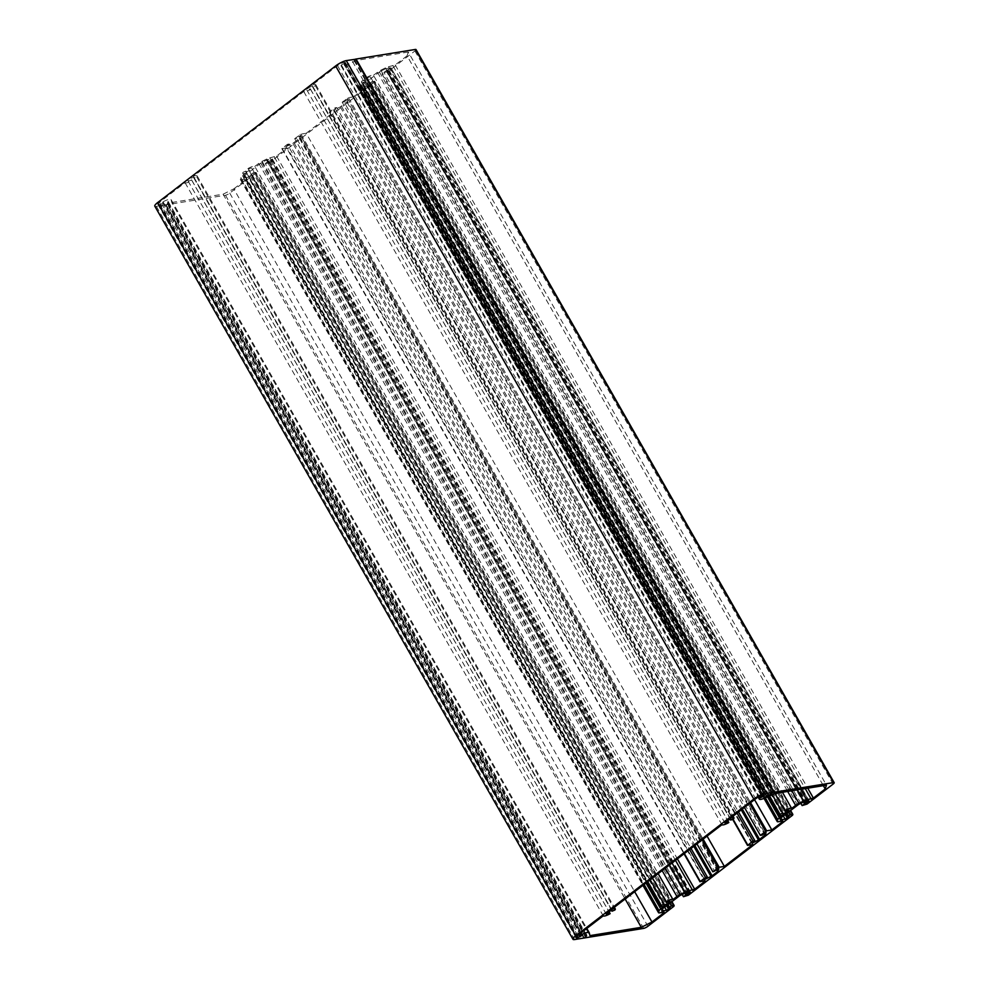 <?xml version="1.0" encoding="UTF-8"?>
<svg xmlns="http://www.w3.org/2000/svg" width="989" height="989" viewBox="0 0 989 989"><rect width="100%" height="100%" fill="white"/><g stroke="black" fill="none" stroke-linecap="round" stroke-linejoin="round"><path stroke-width="0.74" stroke-dasharray="4.95 3.71" d="M752.852 844.544L334.678 111.411L329.312 112.227L334.814 107.863L737.052 813.082M334.814 107.863L336.705 107.566L738.499 811.969M336.705 107.566L333.553 110.125L340.315 106.923L347.473 101.422L764.843 833.146M347.473 101.422L347.893 99.123L766.067 832.256M347.893 99.123L344.061 101.916L762.235 835.05M344.061 101.916L342.169 102.213L744.42 807.432M342.169 102.213L348.462 97.676L353.666 96.835L754.545 799.656M353.666 96.835L364.904 87.922L360.033 88.614A5.205 1.174 -29.7 0 1 359.069 88.454A5.205 1.174 -29.7 0 1 359.069 88.132L359.588 86.476A5.205 1.174 -29.7 0 1 361.269 84.683L365.25 81.63L783.424 814.763M365.25 81.63A6.935 1.57 -29.7 0 1 361.455 82.211A6.935 1.57 -29.7 0 1 361.826 81.123L769.541 795.935M361.826 81.123L364.644 79.948L772.335 794.699M364.644 79.948A3.462 0.791 150.3 0 0 364.459 80.492A3.462 0.791 150.3 0 0 367.859 79.454A3.462 0.791 150.3 0 0 370.492 77.055A3.462 0.791 150.3 0 0 367.018 78.131L785.192 811.264M367.018 78.131L774.993 793.512M366.573 77.488A6.935 1.57 -29.7 0 1 373.483 75.312L782.435 792.288M373.483 75.312L377.464 72.259A5.205 1.174 -29.7 0 1 380.814 70.194L385.463 67.87A5.205 1.174 -29.7 0 1 388.516 66.745L395.204 64.94L407.072 55.829L823.367 785.674M407.072 55.829L408.284 52.034L826.445 785.167M408.284 52.034L356.905 60.341L775.079 793.475M356.905 60.341L346.509 64.965A8.666 1.966 -29.7 0 1 341.131 65.966A8.666 1.966 -29.7 0 1 341.329 64.99L758.773 796.837M341.329 64.99L759.305 796.578M341.823 64.644L343.764 63.716L761.32 795.762M343.764 63.716L761.715 795.651M347.374 63.655L348.153 63.284A5.205 1.174 -29.7 0 1 347.374 63.655L765.548 796.788M354.532 60.032L772.706 793.166M355.546 59.241L773.583 792.498M416.023 49.561A3.462 0.791 -29.7 0 1 414.898 50.971L388.912 70.924L807.086 804.057M388.912 70.924L387.985 71.072L806.159 804.205M387.985 71.072L386.798 71.987L804.972 805.12M386.798 71.987L383.955 72.444L800.843 803.328M383.955 72.444L386.328 70.615L803.525 802.03M386.328 70.615L391.038 67.882L808.891 800.954M390.717 67.821L385.648 68.748L803.822 801.881M385.648 68.748L380.493 71.257L798.667 804.391M380.493 71.257L363.186 84.374L362.11 86.735L366.981 86.055L371.06 83.36L369.478 83.558L786.057 813.898M369.478 83.558L371.852 81.741L788.431 812.08M371.852 81.741L374.695 81.283L790.582 810.424M374.695 81.283L373.508 82.186L791.67 815.319M373.508 82.186L374.448 82.038L792.399 814.775M374.448 82.038L270.244 162.048L688.418 895.181M270.244 162.048L269.292 162.196L687.466 895.329M269.292 162.196L268.106 163.111L686.279 896.244M268.106 163.111L265.275 163.568L682.15 894.427M265.275 163.568L267.648 161.751L684.808 893.104M267.648 161.751L270.726 160.527L272.037 158.945L267.475 159.686L261.801 162.381L243.937 176.104L662.111 909.237M243.937 176.104L243.578 177.835L661.74 910.968M243.578 177.835L248.288 177.179L664.645 907.123M248.288 177.179L252.059 174.583L250.773 174.694L667.352 905.034M250.773 174.694L253.147 172.865L669.726 903.217M253.147 172.865L255.978 172.407L671.89 901.56M255.978 172.407L254.791 173.322L672.965 906.456M254.791 173.322L255.743 173.162L673.682 905.899M255.743 173.162L229.745 193.127A3.462 0.791 -29.7 0 1 225.48 195.253L166.053 204.822L584.388 937.745M167.092 203.944L168.377 202.708L168.056 201.323A5.205 1.174 -29.7 0 1 168.031 201.571L167.092 203.944L585.265 937.078M168.056 201.323L586.217 934.457M344.221 63.729A5.205 1.174 -29.7 0 1 345.025 62.801L343.925 62.443A5.205 1.174 150.3 0 0 337.533 65.633L311.968 85.252A6.935 1.57 -29.7 0 1 315.775 84.671A6.935 1.57 -29.7 0 1 315.404 85.759L312.573 86.933A3.462 0.791 150.3 0 0 312.759 86.389A3.462 0.791 150.3 0 0 309.359 87.428A3.462 0.791 150.3 0 0 306.738 89.826A3.462 0.791 150.3 0 0 310.2 88.75L310.657 89.406A6.935 1.57 -29.7 0 1 303.747 91.569L193.275 176.376A6.935 1.57 -29.7 0 1 197.083 175.795A6.935 1.57 -29.7 0 1 196.712 176.883L193.881 178.057A3.462 0.791 150.3 0 0 194.067 177.513A3.462 0.791 150.3 0 0 190.667 178.552A3.462 0.791 150.3 0 0 188.046 180.95A3.462 0.791 150.3 0 0 191.507 179.874L191.965 180.53A6.935 1.57 -29.7 0 1 185.054 182.693L159.501 202.325A5.205 1.174 150.3 0 0 157.82 204.439A5.205 1.174 150.3 0 0 158.772 204.599L161.652 203.586A5.205 1.174 -29.7 0 1 163.482 202.498L581.643 935.631M163.482 202.498L162.728 202.708L579.752 933.851M162.728 202.708L580.086 933.591M162.826 202.065L580.481 933.295M163.21 201.744A8.666 1.966 -29.7 0 1 171.035 199.531A8.666 1.966 -29.7 0 1 171.085 199.654L171.752 202.498L589.926 935.631M171.752 202.498L223.118 194.19L625.147 899.001M223.118 194.19L233.787 188.874L634.666 891.682M233.787 188.874L245.655 179.763L245.902 178.997L241.341 179.738A5.205 1.174 -29.7 0 1 240.389 179.578A5.205 1.174 -29.7 0 1 240.376 179.256L240.896 177.612A5.205 1.174 -29.7 0 1 242.589 175.807L246.57 172.754L664.744 905.887M246.57 172.754A6.935 1.57 -29.7 0 1 242.762 173.335A6.935 1.57 -29.7 0 1 243.133 172.259L647.758 881.632M243.133 172.259L245.964 171.072L650.193 879.765M245.964 171.072A3.462 0.791 150.3 0 0 245.779 171.616A3.462 0.791 150.3 0 0 249.179 170.578A3.462 0.791 150.3 0 0 251.799 168.179A3.462 0.791 150.3 0 0 248.338 169.255L666.512 902.388M248.338 169.255L652.505 877.997M247.88 168.612A6.935 1.57 -29.7 0 1 254.791 166.436L658.167 873.646M254.791 166.436L258.772 163.383A5.205 1.174 -29.7 0 1 262.122 161.318L266.77 158.994A5.205 1.174 -29.7 0 1 269.824 157.869L276.524 156.064L287.206 147.868L705.367 881.001M287.206 147.868L281.84 148.684L287.342 144.32L689.58 849.526M287.342 144.32L289.233 144.011L691.014 848.426M289.233 144.011L285.883 146.731L704.057 879.864M285.883 146.731L292.831 143.368L693.784 846.3M292.831 143.368L299.444 138.472L300.693 135.654L296.589 138.361L714.763 871.494M296.589 138.361L294.697 138.67L696.936 843.877M294.697 138.67L300.99 134.121L306.194 133.28L707.073 836.101M306.194 133.28L334.678 111.411M166.214 204.612L156.398 206.417A8.666 1.966 -29.7 0 1 154.803 206.157M311.968 85.252L730.142 818.385M315.404 85.759L733.578 818.892M312.573 86.933L730.376 819.411M310.2 88.75L727.595 820.524M310.657 89.406L727.657 820.487M303.747 91.569L721.921 824.702M193.275 176.376L611.449 909.509M196.712 176.883L614.886 910.016M193.881 178.057L611.684 910.535M191.507 179.874L608.903 911.648M191.965 180.53L608.964 911.611M185.054 182.693L603.228 915.826M329.473 112.252L747.647 845.385M329.597 111.881L732.997 819.127M333.837 109.767L752.011 842.9M334.22 109.964L752.196 842.752M340.315 106.923L741.256 809.855M341.428 106.231L742.306 809.051M346.916 102.015L764.213 833.603M347.399 98.208L749.637 803.414M348.462 97.676L750.589 802.685M364.348 88.639L782.138 821.105M364.582 87.873L782.756 821.006M360.033 88.614L778.207 821.748M359.069 88.132L764.151 798.333M359.588 86.476L765.325 797.814M361.269 84.683L767.489 796.85M377.464 72.259L787.677 791.435M380.814 70.194L791.818 790.767M385.463 67.87L797.295 789.89M388.516 66.745L800.67 789.333M393.078 66.003L805.231 788.604M395.204 64.94L807.741 788.196M346.509 64.965L764.682 798.098M352.443 61.392L770.505 794.328M414.898 50.971L833.072 784.104M387.75 70.392L804.873 801.696M388.813 69.86L806.122 801.461M390.482 68.587L808.285 801.065M379.368 71.95L797.542 805.083M363.186 84.374L781.359 817.507M362.629 84.967L780.803 818.113M362.098 86.624L780.272 819.757M362.419 86.785L780.358 819.498M366.981 86.055L783.337 815.987M369.12 84.98L785.241 814.528M370.776 83.706L788.765 816.518M370.9 83.336L789.074 816.469M268.588 161.59L685.674 892.82M270.726 160.527L688.183 892.412M271.79 159.711L689.593 892.177M272.037 158.945L690.198 892.078M267.475 159.686L685.649 892.82M266.461 160.057L684.623 893.191M261.801 162.381L679.975 895.515M260.688 163.074L678.862 896.207M244.506 175.498L662.667 908.631M250.427 176.116L666.549 905.652M251.49 175.288L669.293 907.766M251.738 174.534L669.912 907.667M229.745 193.127L647.919 926.26M225.48 195.253L643.654 928.387M166.152 204.847L584.252 937.844M167.809 203.388L585.748 936.126M168.377 202.708L586.094 935.05M171.085 199.654L589.259 932.788M245.655 179.763L663.458 912.229M245.902 178.997L664.076 912.13M241.341 179.738L659.515 912.872M240.376 179.256L643.06 885.242M240.896 177.612L644.086 884.463M242.589 175.807L645.965 883.016M258.772 163.383L662.148 870.592M262.122 161.318L665.3 868.169M266.77 158.994L669.466 864.979M269.824 157.869L672.026 863.001M274.386 157.127L675.487 860.343M276.524 156.064L677.403 858.885M282.001 148.709L700.163 881.842M282.112 148.325L684.363 853.532M293.956 142.688L694.834 845.496M299.444 138.472L716.704 870.011M300.001 137.867L717.334 869.516M718.855 868.787L300.693 135.654L718.818 868.75M299.457 136.161L717.631 869.294M299.914 134.652L702.165 839.871M300.99 134.121L703.117 839.142M168.031 201.571L586.205 934.704M161.652 203.586L578.664 934.692M345.025 62.801L762.915 795.44M348.153 63.284L766.327 796.417M344.988 62.27L763.162 795.403M343.925 62.443L762.099 795.576M337.533 65.633L755.695 798.766M159.501 202.325L577.663 935.458M158.772 204.599L576.34 936.67M159.835 204.426L577.082 935.928M167.376 203.647L585.55 936.781M165.583 204.933L583.757 938.067M156.398 206.417L574.572 939.55M353.975 60.378L772.149 793.512M329.312 112.227L732.614 819.288M333.553 110.125L751.727 843.258M364.904 87.922L783.078 821.055M359.069 88.454L764.015 798.395M361.455 82.211L768.762 796.293M364.459 80.492L782.633 813.626M370.492 77.055L788.653 810.189M341.131 65.966L758.192 797.146M344.234 63.642L761.765 795.638M391.038 67.882L809.212 801.016M362.11 86.735L780.272 819.869M371.06 83.36L789.234 816.494M272.346 159.006L690.52 892.14M252.059 174.583L670.221 907.717M166.053 204.822L584.178 937.881M171.035 199.531L586.798 928.448M246.224 179.058L664.385 912.192M240.389 179.578L642.937 885.34M242.762 173.335L647.078 882.163M245.779 171.616L663.953 904.75M251.799 168.179L669.973 901.313M281.84 148.684L684.029 853.791M345.309 62.319L763.483 795.453M315.775 84.671L733.01 816.185M306.738 89.826L724.912 822.959M312.759 86.389L730.933 819.522M197.083 175.795L614.33 907.309M188.046 180.95L606.22 914.083M194.067 177.513L612.24 910.646M157.82 204.439L575.994 937.572"/><path stroke-width="1.48" d="M747.647 845.385L752.852 844.544L724.368 866.413L719.164 867.254L712.871 871.804L718.867 868.837L717.618 871.606L712.117 875.821L704.057 879.864L707.407 877.144L705.516 877.453L700.286 881.459L705.367 881.001L694.686 889.198L687.998 891.002A5.205 1.174 150.3 0 0 684.944 892.127L680.296 894.452A5.205 1.174 150.3 0 0 676.946 896.516L672.965 899.57A6.935 1.57 150.3 0 0 666.054 901.745L666.512 902.388A3.462 0.791 -29.7 0 1 669.973 901.313A3.462 0.791 -29.7 0 1 667.352 903.711A3.462 0.791 -29.7 0 1 663.953 904.75A3.462 0.791 -29.7 0 1 664.138 904.206L661.307 905.392A6.935 1.57 150.3 0 0 660.936 906.468A6.935 1.57 150.3 0 0 664.744 905.887L660.763 908.94A5.205 1.174 150.3 0 0 659.07 910.745L658.55 912.39A5.205 1.174 150.3 0 0 658.563 912.711A5.205 1.174 150.3 0 0 659.515 912.872L664.076 912.13L663.829 912.896L651.961 922.008L641.292 927.323L589.926 935.631L589.259 932.788A8.666 1.966 150.3 0 0 589.209 932.664A8.666 1.966 150.3 0 0 581.384 934.877L580.889 935.841L581.643 935.631A5.205 1.174 150.3 0 0 579.814 936.719L576.946 937.733A5.205 1.174 -29.7 0 1 575.994 937.572A5.205 1.174 -29.7 0 1 577.663 935.458L603.228 915.826A6.935 1.57 150.3 0 0 610.139 913.663L609.681 913.008A3.462 0.791 -29.7 0 1 606.22 914.083A3.462 0.791 -29.7 0 1 608.841 911.685A3.462 0.791 -29.7 0 1 612.24 910.646A3.462 0.791 -29.7 0 1 612.055 911.19L614.886 910.016A6.935 1.57 150.3 0 0 615.257 908.928A6.935 1.57 150.3 0 0 611.449 909.509L721.921 824.702A6.935 1.57 150.3 0 0 728.819 822.539L728.374 821.884A3.462 0.791 -29.7 0 1 724.912 822.959A3.462 0.791 -29.7 0 1 727.533 820.561A3.462 0.791 -29.7 0 1 730.933 819.522A3.462 0.791 -29.7 0 1 730.747 820.066L733.578 818.892A6.935 1.57 150.3 0 0 733.937 817.804A6.935 1.57 150.3 0 0 730.142 818.385L755.695 798.766A5.205 1.174 -29.7 0 1 762.099 795.576L763.187 795.935A5.205 1.174 150.3 0 0 762.395 796.862L759.503 798.123A8.666 1.966 150.3 0 0 759.305 799.1A8.666 1.966 150.3 0 0 764.682 798.098L775.079 793.475L826.445 785.167L825.246 788.962L813.378 798.074L806.69 799.878A5.205 1.174 150.3 0 0 803.637 801.003L798.976 803.328A5.205 1.174 150.3 0 0 795.626 805.392L791.645 808.446A6.935 1.57 150.3 0 0 784.747 810.621L785.192 811.264A3.462 0.791 -29.7 0 1 788.653 810.189A3.462 0.791 -29.7 0 1 786.032 812.587A3.462 0.791 -29.7 0 1 782.633 813.626A3.462 0.791 -29.7 0 1 782.818 813.082L780 814.256A6.935 1.57 150.3 0 0 779.629 815.344A6.935 1.57 150.3 0 0 783.424 814.763L779.443 817.816A5.205 1.174 150.3 0 0 777.762 819.621L777.23 821.266A5.205 1.174 150.3 0 0 777.243 821.587A5.205 1.174 150.3 0 0 778.207 821.748L782.756 821.006L782.522 821.772L771.84 829.969L766.636 830.809L760.343 835.346L762.235 835.05L766.067 832.256L765.647 834.555L759.601 839.364L752.394 843.098L754.879 840.699L752.988 840.996L747.647 845.385M737.052 813.082L752.988 840.996M738.499 811.969L754.879 840.699M764.843 833.146L765.647 834.555M744.42 807.432L760.343 835.346M754.545 799.656L771.84 829.969M769.541 795.935L780 814.256M772.335 794.699L782.818 813.082M774.993 793.512L784.747 810.621M782.435 792.288L791.645 808.446M823.367 785.674L825.246 788.962M758.773 796.837L759.503 798.123M759.305 796.578L759.997 797.777M761.32 795.762L761.938 796.85M761.715 795.651L762.334 796.738M770.616 794.526L765.548 796.788A5.205 1.174 150.3 0 0 766.327 796.417L770.505 794.328M774.226 792.177L764.472 793.747A8.666 1.966 150.3 0 0 753.803 799.075L575.771 935.755A8.666 1.966 150.3 0 0 572.977 939.29A8.666 1.966 150.3 0 0 574.572 939.55L643.654 928.387A3.462 0.791 150.3 0 0 647.919 926.26L673.917 906.295L672.965 906.456L674.152 905.541L671.321 905.998L668.947 907.828L670.221 907.717L669.664 908.421L666.462 910.313L661.74 910.968L662.667 908.631L679.975 895.515L685.649 892.82L690.198 892.078L683.436 896.702L688.418 895.181L792.622 815.171L791.67 815.319L792.857 814.417L790.026 814.874L787.652 816.691L788.95 816.84L785.155 819.189L780.272 819.869L781.359 817.507L798.667 804.391L803.822 801.881L808.891 800.954L802.128 805.578L807.086 804.057L833.072 784.104A3.462 0.791 150.3 0 0 834.197 782.695A3.462 0.791 150.3 0 0 833.554 782.583L774.226 792.177L356.052 59.043L415.38 49.45A3.462 0.791 -29.7 0 1 416.023 49.561L834.197 782.695M800.843 803.328L802.128 805.578M803.525 802.03L804.502 803.748M786.057 813.898L787.652 816.691M788.431 812.08L790.026 814.874M790.582 810.424L792.857 814.417M682.15 894.427L683.436 896.702M684.808 893.104L685.81 894.884M664.645 907.123L666.462 910.313M667.352 905.034L668.947 907.828M669.726 903.217L671.321 905.998M671.89 901.56L674.152 905.541M585.983 936.521L585.265 937.078L586.205 934.704A5.205 1.174 150.3 0 0 586.217 934.457L586.551 935.841L585.748 936.126M579.752 933.851L580.889 935.841M580.086 933.591L581 935.198M580.481 933.295L581.384 934.877M625.147 899.001L641.292 927.323M634.666 891.682L651.961 922.008M647.758 881.632L661.307 905.392M650.193 879.765L664.138 904.206M652.505 877.997L666.054 901.745M658.167 873.646L672.965 899.57M689.58 849.526L705.516 877.453M691.014 848.426L707.407 877.144M693.784 846.3L711.004 876.501M696.936 843.877L712.871 871.804M707.073 836.101L724.368 866.413M572.977 939.29L154.803 206.157A8.666 1.966 -29.7 0 1 157.597 202.621L335.63 65.942A8.666 1.966 -29.7 0 1 346.298 60.613L355.546 59.241M730.376 819.411L730.747 820.066M727.595 820.524L728.374 821.884M727.657 820.487L728.819 822.539M611.684 910.535L612.055 911.19M608.903 911.648L609.681 913.008M608.964 911.611L610.139 913.663M732.997 819.127L747.758 845.014M741.256 809.855L758.476 840.057M742.306 809.051L759.601 839.364M764.213 833.603L765.09 835.149M749.637 803.414L765.573 831.341M750.589 802.685L766.636 830.809M782.138 821.105L782.522 821.772M764.151 798.333L777.23 821.266M765.325 797.814L777.762 819.621M767.489 796.85L779.443 817.816M787.677 791.435L795.626 805.392M791.818 790.767L798.976 803.328M797.295 789.89L803.637 801.003M800.67 789.333L806.69 799.878M805.231 788.604L811.24 799.137M807.741 788.196L813.378 798.074M415.38 49.45L833.554 782.583M804.873 801.696L805.924 803.525M806.122 801.461L806.987 802.994M808.285 801.065L808.656 801.72M783.337 815.987L785.155 819.189M785.241 814.528L787.293 818.113M685.674 892.82L686.762 894.724M688.183 892.412L688.9 893.66M689.593 892.177L689.963 892.844M666.549 905.652L668.601 909.25M669.293 907.766L669.664 908.421M586.094 935.05L586.551 935.841M663.458 912.229L663.829 912.896M643.06 885.242L658.55 912.39M644.086 884.463L659.07 910.745M645.965 883.016L660.763 908.94M662.148 870.592L676.946 896.516M665.3 868.169L680.296 894.452M669.466 864.979L684.944 892.127M672.026 863.001L687.998 891.002M675.487 860.343L692.56 890.261M677.403 858.885L694.686 889.198M684.363 853.532L700.286 881.459M694.834 845.496L712.117 875.821M716.704 870.011L717.618 871.606M717.334 869.516L718.175 871M702.165 839.871L718.088 867.798M703.117 839.142L719.164 867.254M578.664 934.692L579.814 936.719M576.34 936.67L576.946 937.733M577.082 935.928L578.009 937.56M157.597 202.621L575.771 935.755M335.63 65.942L753.803 799.075M346.298 60.613L764.472 793.747M355.484 59.13L773.658 792.263M732.614 819.288L747.486 845.36M764.015 798.395L777.243 821.587M768.762 796.293L779.629 815.344M758.192 797.146L759.305 799.1M761.765 795.638L762.408 796.775M586.798 928.448L589.209 932.664M642.937 885.34L658.563 912.711M647.078 882.163L660.936 906.468M684.029 853.791L700.014 881.817M733.01 816.185L733.937 817.804M614.33 907.309L615.257 908.928M355.57 59.155L773.744 792.288"/></g></svg>
